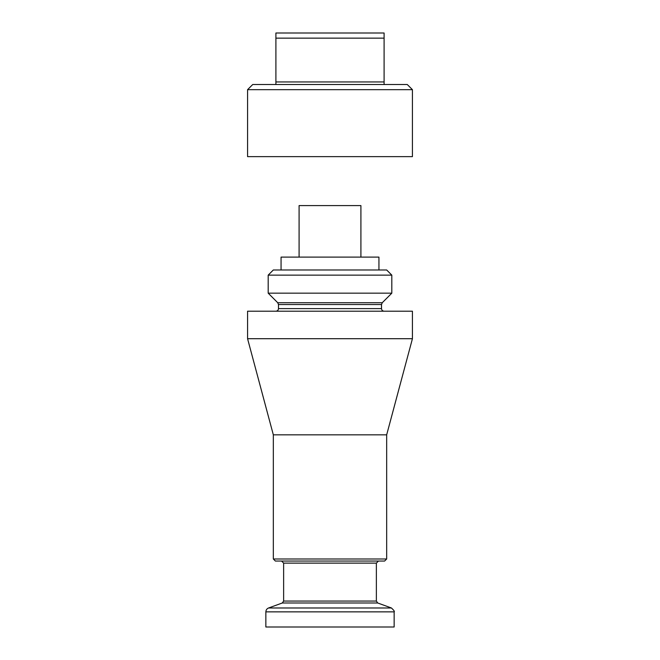 <?xml version="1.0" encoding="UTF-8"?>
<svg xmlns="http://www.w3.org/2000/svg" width="660" height="660" viewBox="0 0 660 660"><rect width="100%" height="100%" fill="white"/><g stroke="black" fill="none" stroke-linecap="round" stroke-linejoin="round"><path stroke-width="0.99" d="M412.426 338.704L247.574 338.704L247.574 311.198L412.426 311.198L412.426 338.704L386.669 434.841L273.331 434.841L247.574 338.704M386.669 434.841L386.669 558.995L273.331 558.995L273.331 434.841M386.669 558.995L384.607 561.058L275.393 561.058L273.331 558.995M275.905 311.198C277.472 311.041 278.33 310.183 278.479 308.616L278.479 304.532L277.728 302.717L382.272 302.717L391.817 293.164L268.183 293.164L268.183 275.137L391.817 275.137L386.669 269.981L273.331 269.981L268.183 275.137M378.939 269.981L378.939 257.103L281.061 257.103L281.061 269.981M360.913 257.103L360.913 205.582L299.087 205.582L299.087 257.103M265.856 627L394.144 627L394.144 611.853L265.856 611.853L265.856 627M391.817 293.164L391.817 275.137M376.365 601.054L377.718 602.992L282.282 602.992L283.635 601.054L376.365 601.054L376.365 563.12L283.635 563.12L281.572 561.058M282.282 602.992L268.57 607.984C266.854 608.702 265.955 609.997 265.856 611.853M384.095 84.521L384.095 33L275.905 33L275.905 84.521M407.278 84.521L252.722 84.521L247.574 89.669L412.426 89.669L407.278 84.521M384.095 38.148L275.905 38.148M412.426 89.669L412.426 156.643L247.574 156.643L247.574 89.669M382.272 302.717L381.521 304.532L381.521 308.616L278.479 308.616M381.521 304.532L278.479 304.532M268.57 607.984L391.429 607.984C393.938 610.335 394.837 611.622 394.144 611.853M384.095 81.939L275.905 81.939M277.728 302.717L268.183 293.164M381.521 308.616C381.67 310.183 382.528 311.041 384.095 311.198M376.365 563.12L378.427 561.058M377.718 602.992L391.429 607.984M283.635 563.12L283.635 601.054"/></g></svg>
